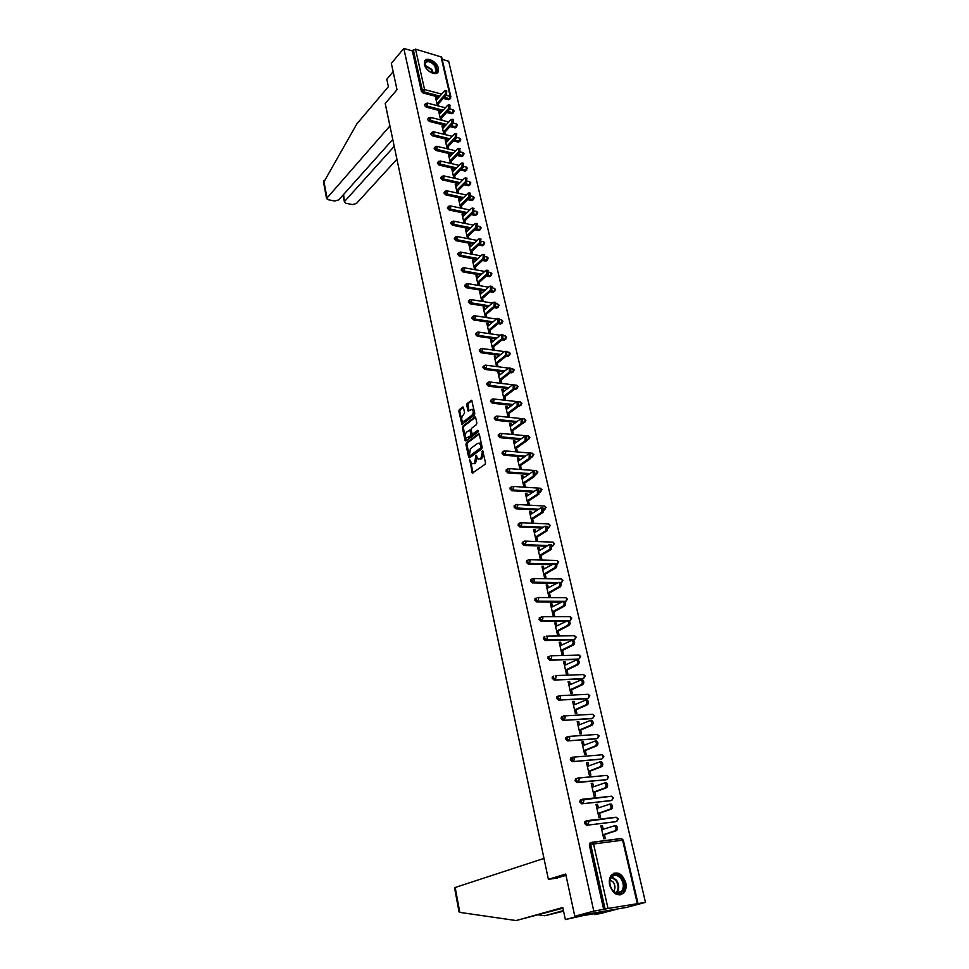 <?xml version="1.0" encoding="UTF-8"?>
<svg xmlns="http://www.w3.org/2000/svg" width="969" height="969" viewBox="0 0 969 969"><rect width="100%" height="100%" fill="white"/><g stroke="black" fill="none" stroke-linecap="round" stroke-linejoin="round"><path stroke-width="1.45" d="M469.735 459.754L472.315 473.138L485.057 464.321L485.505 462.722L482.671 450.524L480.903 458.313L478.238 459.209L475.985 455.188L474.592 462.879L473.575 463.618L471.976 463.776L469.735 459.754M470.413 460.396L473.029 472.933M482.998 451.166L483.313 453.274L482.332 453.201M476.663 455.805L476.99 457.889L475.997 457.804M424.374 64.475C425.561 71.1 436.316 76.684 438.218 71.718L438.424 68.399C437.225 61.81 426.505 56.202 424.579 61.204L424.374 64.475M609.658 885.121C613.304 894.532 618.113 897.04 624.072 892.655C626.022 890.014 626.58 886.671 625.744 882.602C622.074 873.214 617.253 870.743 611.294 875.189C609.392 877.793 608.847 881.1 609.658 885.121M463.473 407.598L462.588 407.053L459.282 409.645L458.858 411.219L461.91 424.374L474.374 415.107L474.81 413.509L471.685 400.245L467.106 403.504L466.67 405.09L468.209 411.086L472.133 409.281C473.647 411.062 473.587 413.036 471.976 415.192L464.115 421.261L462.758 421.43C461.268 419.662 461.317 417.712 462.891 415.556L464.623 412.964L463.473 407.598M637.287 903.496L622.607 840.171L593.573 843.999L608.011 908.462L645.475 902.369L626.204 907.469L574.787 916.238L565.702 874.026L548.381 879.355L385.202 103.477L397.024 89.705L391.355 63.385L403.807 48.45L593.791 911.139L605.104 909.079L590.715 844.629L589.334 845.077L603.687 909.467M574.787 916.238L593.791 911.139M466.368 442.881L465.932 444.456L468.657 457.247L469.553 457.84L481.714 448.926L482.162 447.327L479.352 434.415L478.444 433.846L466.368 442.881L467.349 442.966L466.913 444.541L469.771 457.683M465.072 440.423L462.383 427.765L462.807 426.19L474.774 416.997L475.682 417.554L476.869 423.017L476.433 424.616L471.528 428.334L471.091 429.921L472.266 434.173L477.899 430.26L478.226 431.786L465.968 440.992L465.072 440.423L466.053 440.507L463.352 427.85L462.383 427.765M548.381 879.355L557.478 877.999M608.011 908.462L605.104 909.079M403.807 48.45L412.358 50.885L415.519 49.153L441.646 57.074L450.9 96.961M442.179 59.388L448.683 61.241L645.475 902.369M604.426 834.612L605.334 838.621L603.796 838.815L600.828 825.733L602.367 825.54L600.901 826.036M603.202 829.222L602.367 825.54M450.355 98.668L448.659 99.783L443.317 98.366M438.896 97.191L423.041 92.988L421.358 91.268L422.302 90.202L413.291 49.782M412.358 50.885L421.358 91.268M589.334 845.077L589.636 843.248L591.405 842.449M442.191 111.278L426.203 107.147L424.519 105.427L424.81 104.482M453.589 112.683L451.893 113.785L446.685 112.44M445.498 125.485L429.388 121.44L427.704 119.72L428.007 118.751M456.847 126.818L455.151 127.92L450.076 126.636M448.853 139.827L432.61 135.866L430.914 134.134L431.229 133.153M460.142 141.099L458.446 142.177L453.516 140.965M452.244 154.301L435.856 150.425L434.16 148.681L434.487 147.676M463.461 155.488L461.777 156.566L456.993 155.428M455.66 168.909L439.139 165.118L437.431 163.373L437.782 162.344M466.816 170.023L465.132 171.089L460.505 170.023M459.112 183.65L442.458 179.943L440.738 178.199L441.101 177.145M470.195 184.691L468.512 185.745L464.054 184.752M462.613 198.536L445.801 194.914L444.068 193.17L444.444 192.092M473.599 199.505L471.939 200.547L467.652 199.614M466.137 213.555L449.168 210.031L447.436 208.274L447.835 207.172M477.051 214.44L475.379 215.469L471.285 214.621M469.711 228.708L452.571 225.28L450.827 223.524L451.251 222.398M480.515 229.532L478.868 230.549L474.967 229.762M473.32 244.018L456.011 240.687L454.267 238.919L454.691 237.768M484.028 244.757L482.38 245.763L478.686 245.048M476.966 259.462L459.488 256.24L457.731 254.472L458.18 253.284M487.564 260.128L485.929 261.121L482.465 260.479M480.66 275.063L462.988 271.938L461.22 270.169L461.692 268.958M491.138 275.644L489.515 276.625L486.281 276.056M484.391 290.797L466.525 287.781L464.757 286.012L465.253 284.777M494.747 291.306L493.124 292.275L490.157 291.778M488.17 306.688L470.098 303.794L468.318 302.013L468.839 300.741M498.381 307.125L496.782 308.081L494.069 307.645M491.986 322.738L473.708 319.952L471.927 318.171L472.46 316.875M502.051 323.089L500.464 324.034L498.042 323.67M495.862 338.944L477.354 336.279L475.561 334.487L476.118 333.166M505.77 339.223L504.183 340.143L502.075 339.84M499.774 355.308L481.036 352.752L479.231 350.972L479.825 349.615M509.512 355.502L506.169 356.168M503.735 371.817L484.754 369.407L482.937 367.614L483.555 366.221M513.291 371.939L510.312 372.653M507.756 388.496L488.509 386.219L486.68 384.427L487.322 383.009M517.107 388.545L514.527 389.308M511.826 405.345L492.3 403.201L490.471 401.396L491.138 399.955M520.959 405.321L518.766 406.108M515.956 422.351L496.128 420.352L494.287 418.547L494.989 417.07M524.847 422.254L522.969 423.053M520.135 439.526L499.992 437.685L498.151 435.868L498.878 434.354M528.783 439.357L527.16 440.168M524.386 456.871L503.904 455.188L502.051 453.371L502.814 451.82M532.744 456.629L531.363 457.453M528.699 474.398L507.853 472.872L505.988 471.055L506.787 469.468M536.753 474.083L535.566 474.871M533.071 492.082L511.838 490.738L509.973 488.909L510.796 487.298M540.799 491.707L539.794 492.446M537.529 509.96L515.871 508.786L513.994 506.957L514.854 505.309M544.893 509.512L544.009 510.178M542.059 528.008L519.941 527.015L518.052 525.186L518.948 523.502M549.011 527.511L548.236 528.105M546.673 546.225L524.059 545.45L522.158 543.609L523.103 541.889M553.19 545.68L552.451 546.237M551.373 564.636L528.214 564.067L526.312 562.238L527.281 560.482M557.405 564.043L556.678 564.588M556.182 583.229L532.417 582.89L530.503 581.049L531.521 579.256M561.657 582.599L560.906 583.156M561.087 602.003L536.656 601.906L534.743 600.065L535.796 598.236M565.036 601.834L565.932 601.349L565.121 601.931M566.126 620.972L540.956 621.129L539.018 619.276L540.121 617.423M569.917 620.499L569.3 620.923M574.314 639.661L545.293 640.557L543.355 638.704L544.493 636.803M578.735 659.017L549.677 660.192L547.727 658.339L548.914 656.401M583.217 678.591L554.111 680.044L552.148 678.191L552.354 676.713L553.396 676.205M587.735 698.37L558.58 700.115L556.618 698.249L556.836 696.735L557.926 696.226M592.313 718.356L563.11 720.403L561.136 718.538L561.366 716.975L562.517 716.466M596.928 738.572L567.689 740.91L565.714 739.044L565.944 737.445L567.168 736.924M601.592 758.993L572.328 761.658L570.329 759.781L570.584 758.133L571.88 757.613M606.303 779.645L577.003 782.625L575.005 780.748L576.107 778.567M575.259 779.064L578.154 778.095L576.603 778.543L576.337 780.227L578.348 782.104L577.003 782.625M611.064 800.527L581.739 803.834L579.728 801.944L580.831 799.728M615.884 821.639L586.524 825.273L584.501 823.384L584.791 821.615L586.499 820.816M598.345 807.855L597.522 804.27L595.996 804.44L598.939 817.376L600.465 817.194L599.569 813.245M593.537 786.731L592.737 783.231L591.211 783.376L594.118 796.179L595.644 796.009L594.76 792.097M588.789 765.849L588.013 762.421L586.487 762.555L589.358 775.212L590.884 775.067L590.012 771.191M584.089 745.185L583.326 741.842L581.812 741.951L584.658 754.463L586.172 754.342L585.3 750.515M579.438 724.739L578.699 721.481L577.185 721.578L579.995 733.957L581.521 733.848L580.649 730.069M574.847 704.524L574.12 701.35L572.618 701.423L575.392 713.668L576.906 713.584L576.058 709.841M570.305 684.538L569.59 681.425L568.088 681.486L570.838 693.61L572.352 693.538L571.504 689.831M565.799 664.746L565.109 661.718L563.619 661.766L566.332 673.758L567.834 673.697L566.998 670.039M561.354 645.184L560.676 642.229L559.186 642.253L561.875 654.111L563.377 654.075L562.553 650.453M556.945 625.817L556.291 622.934L554.801 622.946L557.466 634.683L558.956 634.659L558.144 631.073M552.596 606.667L551.955 603.857L550.465 603.844L553.105 615.46L554.595 615.448L553.784 611.899M548.284 587.711L547.667 584.973L546.177 584.949L548.781 596.432L550.271 596.444L549.471 592.931M544.021 568.948L543.415 566.284L541.937 566.247L544.517 577.609L545.995 577.633L545.208 574.157M539.794 550.38L539.2 547.788L537.734 547.739L540.29 558.98L541.756 559.028L540.981 555.588M535.615 532.017L535.045 529.486L533.58 529.413L536.099 540.545L537.577 540.605L536.802 537.201M531.484 513.836L530.927 511.366L529.462 511.293L531.957 522.303L533.422 522.376L532.659 519.009M527.39 495.837L526.845 493.439L525.392 493.342L527.863 504.255L529.328 504.328L528.565 500.997M523.345 478.032L522.812 475.682L521.358 475.585L523.805 486.377L525.271 486.474L524.52 483.18M519.336 460.396L518.815 458.119L517.361 457.998L519.796 468.681L521.249 468.802L520.498 465.532M515.363 442.942L514.866 440.725L513.413 440.592L515.811 451.179L517.264 451.3L516.525 448.066M511.438 425.67L510.954 423.514L509.5 423.368L511.886 433.833L513.328 433.979L512.601 430.769M507.55 408.567L507.078 406.459L505.636 406.302L507.986 416.67L509.428 416.827L508.701 413.654M503.698 391.633L503.238 389.586L501.797 389.417L504.134 399.688L505.564 399.846L504.849 396.709M499.883 374.858L499.435 372.871L498.005 372.702L500.307 382.864L501.748 383.034L501.034 379.921M496.116 358.264L495.668 356.326L494.251 356.132L496.528 366.197L497.957 366.391L497.254 363.314M492.373 341.815L491.949 339.949L490.52 339.744L492.785 349.712L494.214 349.906L493.524 346.854M488.667 325.536L488.255 323.719L486.838 323.501L489.079 333.372L490.496 333.578L489.817 330.562M485.009 309.414L484.609 307.645L483.192 307.427L485.408 317.202L486.826 317.42L486.147 314.428M481.375 293.45L480.987 291.742L479.57 291.499L481.775 301.177L483.18 301.407L482.514 298.452M477.778 277.643L477.402 275.971L475.997 275.729L478.165 285.31L479.582 285.552L478.916 282.621M474.216 261.981L473.853 260.37L472.448 260.104L474.604 269.6L476.009 269.854L475.343 266.947M470.692 246.465L470.34 244.903L468.935 244.636L471.067 254.023M472.472 254.29L471.818 251.431M467.203 231.107L466.852 229.58L465.459 229.314L467.555 238.568M468.96 238.834L468.318 236.048M463.739 215.881L463.4 214.415L462.007 214.125L464.078 223.245M465.471 223.524L464.854 220.811M460.311 200.813L459.984 199.384L458.603 199.081L460.638 208.069M462.031 208.359L461.426 205.719M456.908 185.866L456.593 184.498L455.212 184.183L457.223 193.037M458.603 193.328L458.022 190.772M453.553 171.077L453.25 169.745L451.869 169.43L453.843 178.139M455.224 178.453L454.655 175.958M450.21 156.409L449.919 155.125L448.55 154.798L450.5 163.386M451.869 163.7L451.324 161.29M446.915 141.886L446.624 140.638L445.255 140.311L447.181 148.766M448.55 149.093L448.017 146.755M443.632 127.496L443.366 126.297L441.997 125.946L443.887 134.279M445.255 134.618L444.747 132.341M440.398 113.228L440.132 112.077L438.775 111.726L440.629 119.926M441.997 120.277L441.501 118.073M437.176 99.104L436.922 97.978L435.565 97.627L437.407 105.706M438.763 106.057L438.279 103.925M597.522 804.27L596.08 804.791M592.737 783.231L591.308 783.776M588.013 762.421L586.584 762.991M583.326 741.842L581.921 742.424M578.699 721.481L577.306 722.087M574.12 701.35L572.74 701.98M569.59 681.425L568.222 682.079M565.109 661.718L563.752 662.396M560.676 642.229L559.331 642.919M556.291 622.934L554.958 623.648M551.955 603.857L550.634 604.583M547.667 584.973L546.359 585.712M543.415 566.284L542.119 567.047M539.2 547.788L537.916 548.563M535.045 529.486L533.774 530.273M530.927 511.366L529.668 512.177M526.845 493.439L525.598 494.263M522.812 475.682L521.576 476.53M518.815 458.119L517.591 458.979M514.866 440.725L513.643 441.598M510.954 423.514L509.742 424.398M507.078 406.459L505.879 407.368M503.238 389.586L502.051 390.507M499.435 372.871L498.26 373.804M495.668 356.326L494.505 357.27M491.949 339.949L490.786 340.906M488.255 323.719L487.104 324.688M484.609 307.645L483.458 308.639M480.987 291.742L479.849 292.735M477.402 275.971L476.276 276.989M473.853 260.37L472.739 261.388M470.34 244.903L469.226 245.932M466.852 229.58L465.762 230.634M463.4 214.415L462.322 215.469M459.984 199.384L458.906 200.45M456.593 184.498L455.527 185.563M453.25 169.745L452.184 170.823M449.919 155.125L448.865 156.215M446.624 140.638L445.583 141.74M443.366 126.297L442.324 127.411M440.132 112.077L439.102 113.191M436.922 97.978L435.905 99.117M476.99 457.889L475.573 462.964L474.568 463.691M483.313 453.274L481.896 458.385L480.866 459.124M479.231 434.076L467.349 442.966M469.335 455.357L469.965 455.781L480.636 447.944L480.6 445.231L479.316 443.172L477.669 443.342L470.401 448.732L469.335 455.357M479.243 443.136L480.309 443.257L481.581 445.316L481.617 448.029L470.946 455.854M475.573 417.239L463.788 426.275L463.352 427.85M472.606 434.209L478.529 430.624M466.489 432.162C464.878 434.318 464.841 436.292 466.368 438.085L470.498 435.832L470.934 434.245L469.771 430.006L466.489 432.162M470.413 430.066L471.915 434.342L471.479 435.929L468.693 438.012M473.114 409.39L472.133 409.281L473.114 409.39C474.616 411.171 474.568 413.133 472.957 415.289L465.096 421.358M471.951 400.56L468.075 403.601L468.911 410.88M463.376 407.307L460.263 409.754L459.827 411.316L462.613 424.168M614.176 825.636L616.151 825.564C617.919 827.381 618.028 829.064 616.466 830.639L602.96 835.096M616.466 830.639L614.927 830.833C616.49 829.258 616.381 827.574 614.612 825.745L601.737 829.718M614.927 830.833L602.888 834.806M609.283 804.1L611.209 804.04C612.941 805.833 613.026 807.504 611.487 809.067L598.115 813.754M611.487 809.067L609.949 809.236C611.487 807.674 611.403 806.002 609.671 804.209L596.892 808.376M609.949 809.236L598.03 813.415M605.407 782.71L606.303 782.77C607.999 784.515 608.084 786.174 606.57 787.736L593.319 792.63M606.57 787.736L605.031 787.894C606.558 786.331 606.473 784.672 604.777 782.916L592.107 787.276M605.031 787.894L593.234 792.254M600.55 761.682L601.47 761.731C603.13 763.451 603.202 765.086 601.701 766.649L588.583 771.748M601.701 766.649L600.174 766.782C601.676 765.219 601.592 763.584 599.944 761.852L587.359 766.406M600.174 766.782L588.486 771.336M595.753 740.873L596.674 740.922C598.297 742.605 598.37 744.228 596.88 745.791L583.895 751.096M596.88 745.791L595.366 745.912C596.843 744.349 596.771 742.726 595.16 741.031L582.684 745.767M595.366 745.912L583.786 750.636M591.005 720.306L591.938 720.33C593.525 722.002 593.585 723.613 592.12 725.163L579.256 730.674M592.12 725.163L590.606 725.26C592.071 723.71 592.011 722.099 590.424 720.427L578.045 725.345M590.606 725.26L579.135 730.166M612.069 889.808C604.922 880.058 615.351 868.176 621.941 878.362C629.063 887.931 618.791 900.068 612.069 889.808M621.141 878.907C617.75 874.801 614.528 874.244 611.439 877.236C609.138 880.894 609.319 884.976 611.996 889.506C615.376 893.612 618.597 894.181 621.662 891.214C624 887.543 623.83 883.449 621.141 878.907M613.534 891.274L613.789 890.983C615.448 888.391 615.327 885.484 613.425 882.274L610.167 879.828M619.942 894.993L623.321 892.788C626.216 888.234 625.998 883.147 622.667 877.526C619.93 873.856 616.89 872.463 613.559 873.348M426.954 69.284L425.112 66.146C425.173 59.436 428.637 59.206 435.517 65.48C438.024 69.768 437.6 72.336 434.257 73.172L429.134 71.355M432.162 72.917L433.712 73.05L436.098 71.536L434.887 65.928C430.89 61.459 427.656 60.526 425.173 63.13L425.161 66.304M429.739 71.767L426.493 68.702M437.285 72.869L436.195 65.262C431.932 60.26 428.104 58.83 424.701 60.962M459.04 911.902L454.558 887.774L455.176 887.483L459.803 912.386L459.015 911.817M562.941 908.183L516.089 920.55L562.795 907.517L565.363 919.569L583.059 914.833L618.319 908.813L600.441 913.549L594.506 914.566L602.512 912.289L582.708 915.681L565.363 919.569M459.803 912.386L516.089 920.55M594.312 913.694L594.506 914.566M563.583 911.187L544.735 915.753L563.449 910.581M538.703 914.918L544.735 915.753M543.972 858.413L455.176 887.483M566.005 875.395L555.467 878.302M389.938 125.946L326.565 198.536L328.091 199.699L334.68 201.019L338.738 199.905L392.772 139.451M323.585 182.523L356.871 123.862L388.387 86.713L386.801 79.24L393.148 71.706M343.583 194.49L344.467 202.146L345.957 203.284L352.437 204.58L356.459 203.478L396.927 159.207M344.855 201.14L394.226 146.331M586.306 699.957L587.262 699.981C588.813 701.617 588.861 703.215 587.42 704.766L574.665 710.459M587.42 704.766L585.906 704.838C587.347 703.288 587.299 701.689 585.748 700.054L573.466 705.153M585.906 704.838L574.544 709.926M581.666 679.826L582.623 679.85C584.137 681.449 584.186 683.036 582.757 684.586L570.135 690.473M582.757 684.586L581.255 684.647C582.672 683.097 582.635 681.51 581.109 679.911L568.924 685.18M581.255 684.647L570.002 689.892M577.064 659.925L578.045 659.925C579.523 661.512 579.559 663.075 578.154 664.625L565.642 670.693M578.154 664.625L576.652 664.673C578.057 663.123 578.021 661.561 576.531 659.974L564.442 665.412M576.652 664.673L565.508 670.088M572.522 640.23L573.503 640.23C574.956 641.781 574.992 643.331 573.6 644.882L561.196 651.132M573.6 644.882L572.098 644.906C573.491 643.368 573.454 641.805 572.001 640.255L560.009 645.863M572.098 644.906L561.051 650.49M568.028 620.741L569.021 620.741C570.438 622.268 570.462 623.806 569.094 625.344L556.812 631.776M569.094 625.344L567.592 625.356C568.96 623.818 568.936 622.28 567.519 620.741L555.612 626.519M567.592 625.356L556.654 631.098M563.619 601.446L564.576 601.458C565.969 602.96 565.981 604.474 564.636 606.025L552.463 612.626M564.636 606.025L563.134 606.025C564.491 604.474 564.479 602.948 563.086 601.446L551.276 607.381M563.134 606.025L552.294 611.911M559.258 582.357L560.179 582.369C561.548 583.847 561.56 585.361 560.215 586.899L548.163 593.67M560.215 586.899L558.725 586.887C560.07 585.349 560.058 583.835 558.701 582.357L546.976 588.449M558.725 586.887L547.994 592.919M554.934 563.473L555.843 563.498C557.175 564.951 557.175 566.441 555.855 567.991L543.9 574.92M555.855 567.991L554.365 567.955C555.685 566.417 555.685 564.915 554.353 563.461L542.725 569.711M554.365 567.955L543.73 574.132M550.658 544.784L551.531 544.808L551.531 549.266L539.685 556.363M551.531 549.266L550.053 549.217L550.053 544.76L549.035 544.808L538.51 551.167M550.053 549.217L539.503 555.54M546.431 526.288L547.279 526.324L547.255 530.746L535.518 537.989M547.255 530.746L545.777 530.685L545.801 526.264L544.772 526.312L534.343 532.805M545.777 530.685L535.324 537.141M542.24 507.986L543.064 508.035L543.028 512.407L531.4 519.808M543.028 512.407L541.562 512.335L541.586 507.95L540.557 508.01L530.225 514.648M541.562 512.335L531.194 518.936M538.098 489.878L538.885 489.926L538.837 494.275L527.306 501.821M538.837 494.275L537.371 494.178L537.42 489.829L536.39 489.902L526.143 496.661M537.371 494.178L527.1 500.912M533.992 471.951L534.767 472L534.694 476.312L523.272 484.015M534.694 476.312L533.241 476.215L533.301 471.891L532.26 471.976L522.097 478.868M533.241 476.215L523.054 483.071M529.934 454.207L530.673 454.267L530.6 458.543L519.263 466.38M530.6 458.543L529.135 458.422L529.219 454.146L528.178 454.231L518.1 461.256M529.135 458.422L519.045 465.423M525.913 436.644L526.627 436.704L526.542 440.956L515.302 448.938M526.542 440.956L525.089 440.822L525.174 436.571L524.132 436.668L514.151 443.814M525.089 440.822L515.084 447.932M521.928 419.262L522.63 419.323L522.521 423.538L511.39 431.653M522.521 423.538L521.068 423.392L521.177 419.177L520.123 419.286L510.227 426.554M521.068 423.392L511.16 430.636M517.991 402.05L518.657 402.123L518.548 406.302L507.502 414.55M518.548 406.302L517.095 406.144L517.216 401.965L516.162 402.087L506.351 409.463M517.095 406.144L507.272 413.509M514.091 385.008L514.733 385.093L514.6 389.247L503.662 397.617M514.6 389.247L513.158 389.066L513.291 384.911L512.238 385.044L502.511 392.542M513.158 389.066L503.42 396.539M510.215 368.147L510.845 368.22L510.711 372.35L499.859 380.853M510.711 372.35L509.27 372.169L509.403 368.038L508.35 368.184L498.708 375.79M509.27 372.169L499.604 379.751M506.399 351.444L506.848 355.623L496.092 364.247M506.848 355.623L505.418 355.429L505.564 351.335L504.51 351.481L494.941 359.208M505.418 355.429L495.825 363.121M502.608 334.911L503.02 339.065L492.361 347.81M503.02 339.065L501.591 338.859L501.76 334.789L500.694 334.947L491.21 342.772M501.591 338.859L492.095 346.66M498.853 318.535L499.241 322.665L488.655 331.531M499.241 322.665L497.812 322.447L497.993 318.401L496.927 318.571L487.516 326.517M497.812 322.447L488.388 330.356M495.135 302.328L495.498 306.422L484.997 315.409M495.498 306.422L494.069 306.192L494.251 302.183L493.185 302.364L483.87 310.407M494.069 306.192L484.73 314.21M491.453 286.279L491.78 290.349L481.375 299.445M491.78 290.349L490.362 290.106L490.556 286.121L489.49 286.315L480.249 294.455M490.362 290.106L481.096 298.222M487.807 270.375L488.11 274.421L477.79 283.626M488.11 274.421L486.692 274.166L486.898 270.206L485.832 270.412L476.663 278.648M486.692 274.166L477.499 282.379M484.197 254.629L484.464 258.65L474.229 267.965M484.464 258.65L483.059 258.384L483.265 254.459L482.199 254.665L473.102 262.999M483.059 258.384L473.95 266.693M480.612 239.04L480.866 243.037L470.716 252.449M480.866 243.037L479.461 242.759L479.679 238.846L478.613 239.077L469.59 247.495M479.461 242.759L470.413 251.165M477.063 223.585L477.293 227.558L467.228 237.09M477.293 227.558L475.9 227.279L476.118 223.391L475.052 223.633L466.101 232.148M475.9 227.279L466.925 235.77M473.562 208.287L473.756 212.235L463.763 221.865M473.756 212.235L472.363 211.945L472.593 208.093L471.528 208.335L462.649 216.935M472.363 211.945L463.461 220.532M470.074 193.134L470.256 197.058L460.348 206.785M470.256 197.058L468.863 196.755L469.105 192.928L468.039 193.182L459.233 201.867M468.863 196.755L460.045 205.428M466.634 178.126L466.792 182.027L456.956 191.85M466.792 182.027L465.399 181.712L465.641 177.896L464.587 178.163L455.842 186.944M465.399 181.712L456.641 190.469M463.218 163.252L463.352 167.128L453.601 177.048M463.352 167.128L461.971 166.813L462.213 163.022L461.159 163.301L452.487 172.155M461.971 166.813L453.274 175.655M459.827 148.523L459.948 152.375L450.27 162.38M459.948 152.375L458.567 152.048L458.822 148.281L457.768 148.56L449.156 157.511M458.567 152.048L449.943 160.975M456.472 133.928L456.569 137.755L446.975 147.857M456.569 137.755L455.2 137.416L455.454 133.674L454.4 133.964L445.861 142.988M455.2 137.416L446.648 146.416M453.153 119.466L453.226 123.269L443.705 133.456M453.226 123.269L451.857 122.93L452.123 119.199L451.069 119.502L442.603 128.611M451.857 122.93L443.378 132.002M449.858 105.136L449.919 108.928L440.459 119.187M449.919 108.928L448.55 108.564L448.829 104.87L447.763 105.185L439.369 114.354M448.55 108.564L440.132 117.721M446.6 90.941L446.636 94.708L437.261 105.052M446.636 94.708L445.268 94.344L445.558 90.662L444.492 90.989L436.159 100.231M445.268 94.344L436.922 103.574M470.413 460.941L469.432 460.856M482.986 451.772L481.993 451.687M476.663 456.375L475.682 456.302M637.977 903.423L623.297 840.159L620.826 838.524L592.12 842.279M623.297 840.147L621.504 838.573L592.495 842.376L593.573 843.999L590.715 844.629L591.017 842.8L592.495 842.376L589.636 843.248M415.519 49.153L424.579 89.56L441.67 94.114M446.091 95.301L450.21 96.403L440.943 56.432M448.659 99.783L450.21 96.403L450.597 98.402L449.616 98.729L444.274 97.312M439.853 96.137L423.986 91.922L422.302 90.202L424.579 89.56L423.041 92.988M615.46 821.773L586.524 825.273M585.87 822.911L587.892 824.801L588.716 822.293L586.972 820.658L585.87 822.911M584.791 821.615L616.599 817.279L617.665 818.829L616.841 821.312L618.355 818.853L615.896 817.23L587.335 820.61M610.591 800.697L581.739 803.834M582.587 799.195L611.548 796.239M605.782 779.851L578.348 782.104L579.147 779.597L578.154 778.095L606.921 775.394L577.899 778.01M601.01 759.224L572.328 761.658M596.298 738.826L567.689 740.91M591.635 718.647L563.11 720.403M587.032 698.697L558.58 700.115M582.466 678.942L554.111 680.044M577.948 659.404L549.677 660.192M573.491 640.073L574.75 639.431L546.54 639.903L545.293 640.557M574.036 635.749L576.204 637.154L574.75 639.431L575.513 636.984L574.678 635.737L546.48 636.149L547.303 637.408L546.54 639.903L544.602 638.05L544.857 636.597M569.227 620.863L542.192 620.463L540.956 621.129M567.374 599.096L565.896 597.703L566.683 598.89L565.932 601.349L562.686 601.325M562.529 601.325L537.892 601.216L536.656 601.906M560.833 583.023L561.596 582.599L560.482 582.587M557.405 582.539L533.628 582.187L532.417 582.89M556.618 564.442L557.296 564.043L556.4 564.019M552.596 563.922L529.425 563.352L528.214 564.067M552.415 546.068L553.057 545.68L552.269 545.656M547.885 545.499L525.246 544.711L524.059 545.45M548.212 527.911L548.842 527.511L548.115 527.475M543.258 527.257L521.128 526.264L519.941 527.015M544.009 509.948L544.687 509.524L543.96 509.488M538.716 509.197L517.046 508.01L515.871 508.786M539.818 492.216L540.569 491.719L539.806 491.671M534.246 491.307L513.001 489.951L511.838 490.738M535.615 474.677L536.487 474.095L535.663 474.035M529.861 473.599L509.004 472.06L507.853 472.872M531.387 457.38L532.441 456.641L531.545 456.569M525.537 456.072L505.043 454.364L503.904 455.188M527.306 440.18L528.444 439.369L527.439 439.284M521.286 438.715L501.13 436.849L499.992 437.685M523.357 423.102L524.495 422.266L523.357 422.157M517.083 421.515L497.254 419.504L496.128 420.352M519.445 406.181L520.571 405.333L519.287 405.199M512.952 404.497L493.415 402.341L492.3 403.201M515.569 389.429L516.695 388.569L515.229 388.399M508.87 387.636L489.611 385.347L488.509 386.219M511.741 372.835L512.855 371.975L511.196 371.757M504.849 370.945L485.844 368.523L484.754 369.407M507.95 356.41L509.052 355.526L507.175 355.272M500.864 354.412L482.126 351.856L481.036 352.752M504.183 340.143L505.273 339.247L503.153 338.944M496.94 338.048L478.432 335.371L477.354 336.279M500.464 324.034L501.542 323.125L499.132 322.762M493.064 321.829L474.786 319.031L473.708 319.952M496.782 308.081L497.848 307.161L495.147 306.725M489.236 305.768L471.164 302.861L470.098 303.794M493.124 292.275L494.19 291.354L491.21 290.845M485.457 289.864L467.579 286.836L466.525 287.781M489.515 276.625L490.568 275.68L487.334 275.111M481.714 274.118L464.03 270.981L462.988 271.938M485.929 261.121L486.971 260.164L483.507 259.522M478.008 258.505L460.517 255.271L459.488 256.24M482.38 245.763L483.422 244.806L479.728 244.091M474.35 243.049L457.041 239.706L456.011 240.687M478.868 230.549L479.897 229.58L475.997 228.793M470.74 227.739L453.589 224.299L452.571 225.28M475.379 215.469L476.409 214.488L472.303 213.64M467.155 212.562L450.173 209.025L449.168 210.031M471.939 200.547L472.945 199.553L468.657 198.621M463.618 197.543L446.794 193.909L445.801 194.914M468.512 185.745L469.517 184.752L465.059 183.747M460.118 182.644L443.451 178.926L442.458 179.943M465.132 171.089L466.125 170.084L461.498 169.018M456.653 167.891L440.132 164.088L439.139 165.118M461.777 156.566L462.77 155.549L457.974 154.41M453.226 153.284L436.837 149.383L435.856 150.425M458.446 142.177L459.427 141.147L454.497 139.936M449.834 138.797L433.579 134.824L432.61 135.866M455.151 127.92L456.133 126.878L451.057 125.607M446.479 124.444L430.357 120.386L429.388 121.44M451.893 113.785L452.862 112.743L447.642 111.387M443.148 110.224L427.159 106.093L426.203 107.147M581.073 801.448L583.096 803.337L583.907 800.818L582.175 799.231L581.073 801.448M579.995 800.224L611.73 796.215L612.771 797.729L611.96 800.212L613.462 797.778L611.027 796.179M607.938 776.859L607.127 779.342L608.629 776.932L606.921 775.394L607.938 776.859M571.649 759.236L573.648 761.113L574.447 758.606L572.752 757.104L571.649 759.236M570.584 758.133L573.478 757.14L602.161 754.79L603.154 756.22L602.355 758.703L603.844 756.304L601.906 754.803M567.022 738.487L569.009 740.352L569.796 737.845L568.125 736.392L567.022 738.487M565.944 737.445L568.851 736.416L597.461 734.405L598.418 735.81L597.631 738.281L599.121 735.919L597.158 734.429M562.444 717.956L564.418 719.822L565.193 717.314L563.534 715.897L562.444 717.956M561.366 716.975L564.285 715.921L592.81 714.25L593.731 715.619L592.955 718.077L594.433 715.74L592.459 714.262M557.902 697.656L559.876 699.521L560.651 697.014L559.004 695.633L557.902 697.656M589.806 695.754L588.195 694.301L589.104 695.645L588.328 698.104L589.806 695.778M587.795 694.325L559.755 695.657L556.836 696.735M552.354 676.713L553.626 676.096L553.42 677.573L555.382 679.426L556.145 676.931L555.285 675.599L583.181 674.581M585.215 676.011L583.641 674.569L584.525 675.877L583.75 678.336L585.228 676.035M547.921 656.897L549.193 656.267L548.987 657.697L550.937 659.562L551.7 657.067L550.852 655.771L578.602 655.068M579.995 656.328L579.232 658.787L580.697 656.51L579.135 655.044L579.995 656.328M540.266 618.61L542.192 620.463L542.943 617.968L541.356 616.744L540.266 618.61M539.2 617.919L542.143 616.732L570.256 616.623L571.068 617.834L570.317 620.293L571.771 618.052L569.481 616.623M534.912 598.733L536.136 598.043L535.966 599.375L537.892 601.216L538.631 598.733L537.856 597.522L565.133 597.703M567.386 599.133L565.932 601.349M563.037 580.407L561.596 582.599L562.335 580.152L561.572 578.99L533.604 578.517L531.884 579.038L531.715 580.334L533.628 582.187L534.367 579.704L532.841 578.541M563.037 580.37L560.833 578.977M530.673 579.753L532.793 578.541M558.738 561.875L557.296 564.043L558.035 561.596L557.284 560.47L529.413 559.719L527.669 560.239L527.511 561.511L529.425 563.352L530.152 560.869L528.662 559.719M558.738 561.838L556.581 560.445M526.47 560.966L528.553 559.743M554.486 543.524L553.057 545.68L553.784 543.246L553.057 542.131L525.259 541.114L523.502 541.635L523.357 542.87L525.246 544.711L525.973 542.228L524.52 541.102M554.474 543.5L552.366 542.107M522.315 542.386L524.35 541.15M550.271 525.38L548.842 527.511L549.568 525.077L548.854 523.987L521.14 522.691L519.384 523.224L519.239 524.435L521.128 526.264L521.843 523.793L520.438 522.691M550.271 525.343L548.188 523.963M518.197 523.987L520.196 522.739M544.057 506L546.104 507.368L544.687 509.524L545.402 507.09L544.711 506.036L517.071 504.474L515.302 505.006L515.169 506.181L517.046 508.01L517.761 505.539L516.392 504.449M514.127 505.782L516.089 504.522M541.986 489.624L540.569 491.719L541.271 489.284L540.605 488.255L513.049 486.426L511.269 486.971L511.135 488.122L513.001 489.951L513.715 487.48L512.383 486.414M541.974 489.587L539.975 488.219M510.106 487.77L512.02 486.499M537.892 472.012L536.487 474.095L537.189 471.661L536.535 470.655L509.064 468.584L507.272 469.129L507.138 470.244L509.004 472.06L509.706 469.602L508.41 468.548M537.892 471.976L535.93 470.607M506.121 469.929L507.998 468.657M533.858 454.582L532.441 456.641L533.144 454.219L532.502 453.238L505.115 450.912L503.311 451.457L503.19 452.547L505.043 454.364L505.745 451.905L504.486 450.876M533.846 454.546L531.92 453.189M502.172 452.281L504.013 450.997M529.849 437.322L528.444 439.369L529.147 436.946L528.517 435.989L501.203 433.422L499.398 433.979L499.289 435.033L501.13 436.849L501.821 434.391L500.598 433.385M529.837 437.285L527.948 435.929M498.272 434.802L500.065 433.506M525.888 420.243L524.495 422.266L525.186 419.856L524.568 418.911L497.339 416.101L495.522 416.658L495.413 417.7L497.254 419.504L497.933 417.058L496.746 416.064M525.876 420.207L524.023 418.85M494.396 417.506L496.164 416.21M521.964 403.334L520.571 405.333L521.261 402.922L520.668 402.002L493.512 398.962L491.695 399.519L491.586 400.536L493.415 402.341L494.093 399.894L492.942 398.913M521.952 403.286L520.135 401.941M490.58 400.379L492.3 399.071M518.076 386.583L516.695 388.569L517.373 386.159L516.792 385.262L489.72 381.992L487.892 382.561L487.795 383.542L489.611 385.347L490.29 382.9L489.175 381.943M518.064 386.534L516.283 385.202M486.789 383.433L488.485 382.113M508.459 368.099L485.966 365.192L484.137 365.761L484.04 366.73L485.844 368.523L486.523 366.076L485.433 365.131M511.123 368.45L513.522 369.564L512.855 371.975L514.236 370.001L512.468 368.62M483.034 366.645L484.694 365.325M504.352 351.602L482.247 348.549L480.406 349.119L480.321 350.075L482.126 351.856L482.792 349.421L481.738 348.501M510.409 353.528L509.161 352.268L509.052 355.526L510.421 353.576M507.465 352.038L508.689 352.207M479.328 350.027L480.951 348.695M500.307 335.262L478.565 332.076L476.724 332.658L476.639 333.578L478.432 335.371L479.098 332.936L478.068 332.016M506.642 337.26L505.406 336.013L505.273 339.247L506.654 337.309M503.771 335.771L504.946 335.94M475.646 333.566L477.245 332.234M496.322 319.08L474.919 315.773L473.078 316.342L472.993 317.251L474.786 319.031L475.44 316.609L474.447 315.712M502.899 321.163L501.676 319.915L501.542 323.125L502.911 321.211M500.065 319.661L501.239 319.843M472.012 317.275L473.575 315.942M492.397 303.055L471.309 299.615L469.468 300.196L469.384 301.08L471.164 302.861L471.818 300.438L470.849 299.554M496.358 303.697L498.502 304.775L497.848 307.161L499.217 305.259L497.569 303.891M468.402 301.129L469.941 299.796M488.509 287.175L467.736 283.614L465.883 284.208L465.81 285.068L467.579 286.836L468.221 284.426L467.288 283.554M492.664 287.89L494.844 288.968L494.19 291.354L495.547 289.452L493.924 288.096M464.829 285.152L466.343 283.808M484.682 271.441L464.199 267.771L462.346 268.365L462.261 269.2L464.03 270.981L464.672 268.558L463.763 267.71M491.913 273.755L490.726 272.531L490.568 275.68L491.913 273.803M488.982 272.216L490.326 272.459M461.305 269.321L462.782 267.977M480.89 255.864L460.687 252.085L458.834 252.679L458.761 253.503L460.517 255.271L461.159 252.861L460.275 252.025M488.315 258.263L487.141 257.039L486.971 260.164L488.328 258.311M485.324 256.7L486.753 256.967M457.804 253.648L459.245 252.303M477.16 240.433L457.211 236.545L455.285 237.938L457.041 239.706L457.671 237.296L456.823 236.484M484.754 242.904L483.592 241.681L483.422 244.806L484.766 242.953M481.678 241.317L483.216 241.608M454.328 238.12L455.757 236.775M473.466 225.147L453.771 221.15L451.845 222.531L453.589 224.299L454.219 221.889L453.395 221.089M478.068 226.068L480.527 227.206L479.897 229.58L481.23 227.739L479.716 226.407M450.9 222.737L452.293 221.392M469.82 209.994L450.367 205.912L448.441 207.269L450.173 209.025L450.803 206.627L450.004 205.84M477.729 212.623L476.591 211.412L476.409 214.488L477.741 212.683M474.459 210.976L476.239 211.339M447.496 207.499L448.865 206.155M466.21 194.987L446.988 190.808L445.062 192.153L446.794 193.909L447.412 191.511L446.636 190.736M474.265 197.7L473.138 196.489L472.945 199.553L474.277 197.749M470.886 196.004L472.799 196.416M444.129 192.407L445.474 191.063M462.637 180.113L443.645 175.849L441.731 177.182L443.451 178.926L444.056 176.54L443.305 175.777M470.837 182.911L469.711 181.712L469.517 184.752L470.849 182.959M467.337 181.167L469.396 181.639M440.786 177.46L442.118 176.116M459.112 165.384L440.326 161.024L438.412 162.344L440.132 164.088L440.738 161.702L439.999 160.951M467.433 168.255L466.331 167.056L466.125 170.084L467.446 168.303M463.8 166.474L466.016 166.983M437.479 162.647L438.787 161.302M455.624 150.789L437.043 146.343L435.129 147.651L436.837 149.383L437.443 146.997L436.728 146.271M464.066 153.732L462.964 152.545L462.77 155.549L464.078 153.792M460.299 151.903L462.673 152.472M434.209 147.978L435.493 146.622M452.172 136.326L433.797 131.796L431.932 132.39L433.579 134.824L434.185 132.438L433.494 131.723M460.723 139.354L459.645 138.167L459.427 141.147L460.735 139.403M456.811 137.465L459.354 138.095M430.963 133.443L432.222 132.087M448.756 121.985L430.575 117.382L428.71 117.976L430.357 120.386L430.951 118.012L430.284 117.31M453.335 123.148L456.338 123.911L456.133 126.878L457.429 125.146L456.072 123.838M427.741 119.042L428.988 117.685M445.389 107.789L427.377 103.089L425.512 103.695L427.159 106.093L427.753 103.719L427.099 103.029M454.146 110.963L453.08 109.788L452.862 112.743L454.158 111.023M449.882 108.952L452.814 109.715M424.555 104.761L425.779 103.404M475.573 462.964L474.592 462.879M481.896 458.385L480.903 458.313M472.884 472.545L471.903 472.472M479.11 433.906L478.444 433.846M469.638 457.32L468.657 457.247M466.913 444.541L465.932 444.456M481.617 448.029L480.636 447.944M481.932 446.915L480.939 446.83M481.581 445.316L480.6 445.231M463.788 426.275L462.807 426.19M475.464 417.058L474.774 416.997M473.756 434.209L472.775 434.124M471.479 435.929L470.498 435.832M471.915 434.342L470.934 434.245M471.14 430.721L470.159 430.636M472.957 415.289L471.976 415.192M468.814 410.565L467.833 410.468M467.652 405.187L466.67 405.09M468.075 403.601L467.106 403.504M471.842 400.391L471.152 400.306M462.504 423.853L461.523 423.756M459.827 411.316L458.858 411.219M460.263 409.754L459.282 409.645M463.267 407.125L462.588 407.053M611.863 876.763L616.563 880.227C619.239 884.745 619.409 888.839 617.071 892.497L616.635 892.982M616.078 892.812C618.743 889.336 618.707 885.23 615.981 880.53L611.487 877.187M424.906 65.117L431.835 69.429L433.325 73.063M432.804 73.026L431.399 69.804L424.991 65.65M323.84 180.876L326.928 197.519M543.536 637.299L544.796 636.645M470.595 455.89L469.868 455.83M480.309 443.257L479.316 443.172M470.752 430.091L469.771 430.006M614.612 825.745L616.151 825.564M609.671 804.209L611.209 804.04M604.777 782.916L606.303 782.77M599.944 761.852L601.47 761.731M595.16 741.031L596.674 740.922M590.424 720.427L591.938 720.33M616.599 892.97L621.662 891.214M435.178 72.602L436.098 71.536M344.467 202.146L343.111 195.011M323.561 182.39L326.565 198.536M585.748 700.054L587.262 699.981M581.109 679.911L582.623 679.85M576.531 659.974L578.045 659.925M572.001 640.255L573.503 640.23M567.519 620.741L569.021 620.741M563.086 601.446L564.576 601.458M558.701 582.357L560.179 582.369M554.353 563.461L555.843 563.498M550.053 544.76L551.531 544.808M545.801 526.264L547.279 526.324M541.586 507.95L543.064 508.035M537.42 489.829L538.885 489.926M533.301 471.891L534.767 472M529.219 454.146L530.673 454.267M525.174 436.571L526.627 436.704M521.177 419.177L522.63 419.323M517.216 401.965L518.657 402.123M513.291 384.911L514.733 385.093M509.403 368.038L510.845 368.22M505.564 351.335L506.993 351.529M501.76 334.789L503.19 334.995M497.993 318.401L499.41 318.631M494.251 302.183L495.68 302.413M490.556 286.121L491.973 286.364M486.898 270.206L488.303 270.46M483.265 254.459L484.682 254.726M479.679 238.846L481.084 239.125M476.118 223.391L477.523 223.682M472.593 208.093L473.986 208.383M469.105 192.928L470.498 193.231M465.641 177.896L467.034 178.211M462.213 163.022L463.606 163.349M458.822 148.281L460.202 148.608M455.454 133.674L456.835 134.013M452.123 119.199L453.504 119.55M448.829 104.87L450.197 105.221M445.558 90.662L446.915 91.025"/></g></svg>
